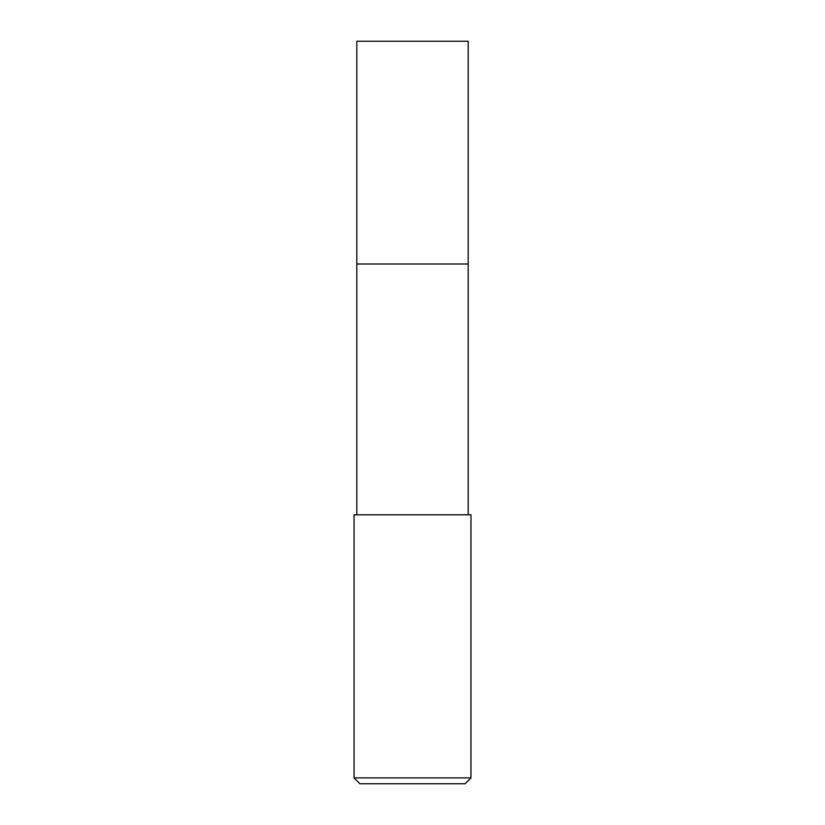 <?xml version="1.0" encoding="UTF-8"?>
<svg xmlns="http://www.w3.org/2000/svg" width="825" height="825" viewBox="0 0 825 825"><rect width="100%" height="100%" fill="white"/><g stroke="black" fill="none" stroke-linecap="round" stroke-linejoin="round"><path stroke-width="1.24" d="M468.188 514.81L468.188 41.25L356.812 41.25L356.812 264L468.188 264L356.812 264L356.812 41.25M412.5 514.81L354.038 514.81L354.038 777.903L470.962 777.903L470.962 514.81L412.5 514.81M354.038 777.903L359.886 783.75L465.114 783.75L470.962 777.903M356.812 514.81L356.812 264"/></g></svg>
